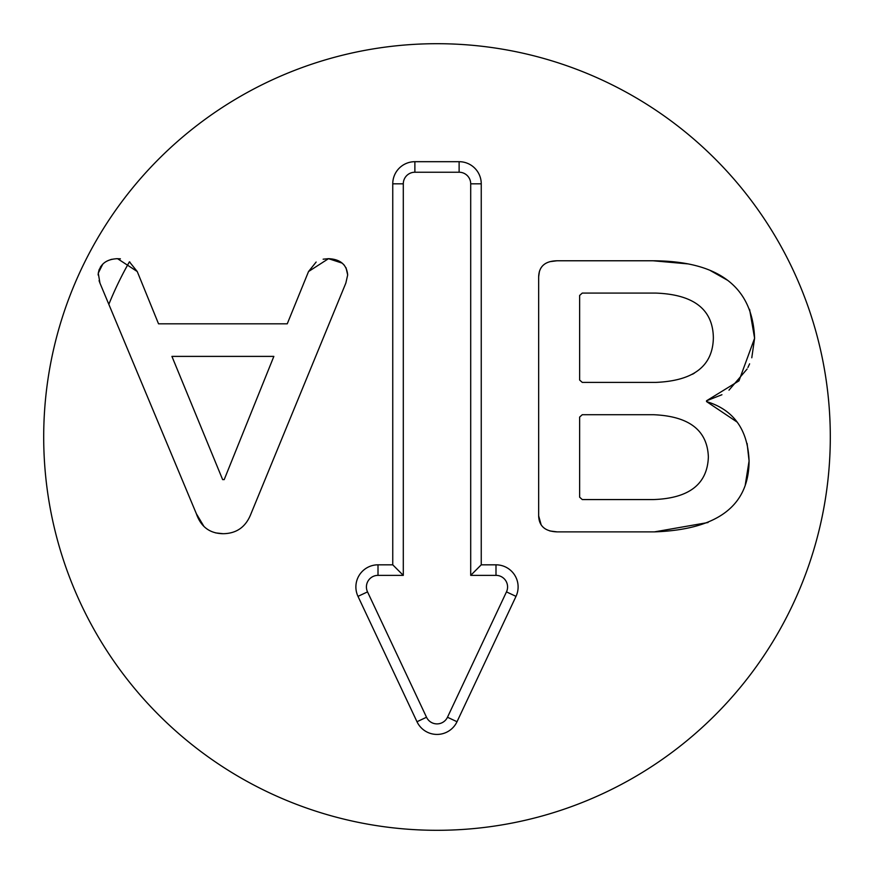 <?xml version="1.0" encoding="UTF-8"?>
<svg xmlns="http://www.w3.org/2000/svg" width="874" height="874" viewBox="0 0 874 874"><rect width="100%" height="100%" fill="white"/><g stroke="black" fill="none" stroke-linecap="round" stroke-linejoin="round"><path stroke-width="1.31" d="M130.007 262.189L129.418 261.818A353.97 353.97 0 0 0 108.835 304.338M116.373 258.693L120.394 258.813M203.718 526.05L196.366 513.748L99.953 283.1L98.259 273.201A376.268 376.268 0 0 1 102.826 264.068L102.881 264.014M110.528 259.644L112.047 259.239M99.953 283.1L99.057 280.674M346.028 267.761L347.677 274.949L345.842 283.1L251.002 513.748C245.922 526.88 236.646 533.533 223.154 533.708L215.572 532.889M323.14 259.196L328.504 258.671L342.16 263.129L344.29 265.204M129.418 261.818L137.251 271.541L158.533 323.817L287.251 323.817L308.533 271.541L316.137 262.047M224.214 479.597L273.857 356.395L171.927 356.395L222.63 479.597L224.214 479.597M308.533 271.541L328.504 258.671C340.325 259.196 346.716 264.625 347.677 274.949L345.842 283.1M98.117 274.949C99.341 264.625 105.82 259.196 117.553 258.671L137.251 271.541M251.002 513.748C245.922 526.88 236.646 533.533 223.154 533.708C209.847 533.533 200.911 526.88 196.366 513.748M102.826 264.068L100.488 266.898M99.221 269.389L98.259 273.201M706.531 400.784L706.531 401.57C733.668 409.808 747.86 429.593 749.084 460.948C748.909 505.959 717.379 529.6 654.517 531.873L557.055 531.873C545.136 531.436 539.007 526.093 538.657 515.846L538.657 276.796C539.007 266.373 545.136 261.031 557.055 260.769L652.933 260.769C718.701 261.031 752.59 286.858 754.601 338.26L738.967 380.856L706.531 400.784L721.935 394.731M706.531 401.57L737.121 422.076M747.106 443.457L749.084 460.948L745.282 484.819M708.027 522.521L654.517 531.873M557.055 531.873L549.822 530.944M541.148 524.826L538.657 515.846M579.637 295.445L579.637 380.037L582.27 382.397L655.828 382.397C693.738 380.824 712.922 365.933 713.359 337.735C712.922 309.363 693.738 294.483 655.828 293.085L582.27 293.085L579.637 295.445M582.27 414.713L579.637 417.073L579.637 497.197L582.27 499.567L653.457 499.567C689.105 498.333 707.405 484.152 708.366 457.004C707.405 430.292 689.105 416.199 653.457 414.713L582.27 414.713M538.657 276.796L539.444 271.246M543.519 264.975L544.262 264.374M549.822 261.676L557.055 260.769M652.933 260.769L688.1 263.904M710.322 270.547L727.681 280.346M749.597 309.363L754.601 338.26L751.782 357.783M749.608 363.835L747.915 367.484M747.117 369.003L728.982 390.154M692.525 374.247L694.513 373.045M830.3 437A393.3 393.3 0 0 1 240.35 777.609A393.3 393.3 0 0 1 240.35 96.391A393.3 393.3 0 0 1 830.3 437M481.246 564.822L495.995 564.822A22.123 22.123 0 0 1 516.01 596.363L457.015 721.727A22.123 22.123 0 0 1 416.985 721.727L357.99 596.363A22.123 22.123 0 0 1 378.005 564.822L392.754 564.822L392.754 183.813A22.123 22.123 0 0 1 414.877 161.69L459.123 161.69A22.123 22.123 0 0 1 481.246 183.813L481.246 564.822L470.704 575.365L470.704 183.813A11.581 11.581 0 0 0 459.123 172.233L414.877 172.233A11.581 11.581 0 0 0 403.296 183.813L403.296 575.365L378.005 575.365A11.581 11.581 0 0 0 367.528 591.884L426.523 717.248A11.581 11.581 0 0 0 447.477 717.248L506.472 591.884A11.581 11.581 0 0 0 495.995 575.365L470.704 575.365M392.754 564.822L403.296 575.365M495.995 564.822L495.995 575.365M481.246 183.813L470.704 183.813M459.123 161.69L459.123 172.233M414.877 161.69L414.877 172.233M392.754 183.813L403.296 183.813M378.005 564.822L378.005 575.365M357.99 596.363L367.528 591.884M416.985 721.727L426.523 717.248M457.015 721.727L447.477 717.248M516.01 596.363L506.472 591.884"/></g></svg>
